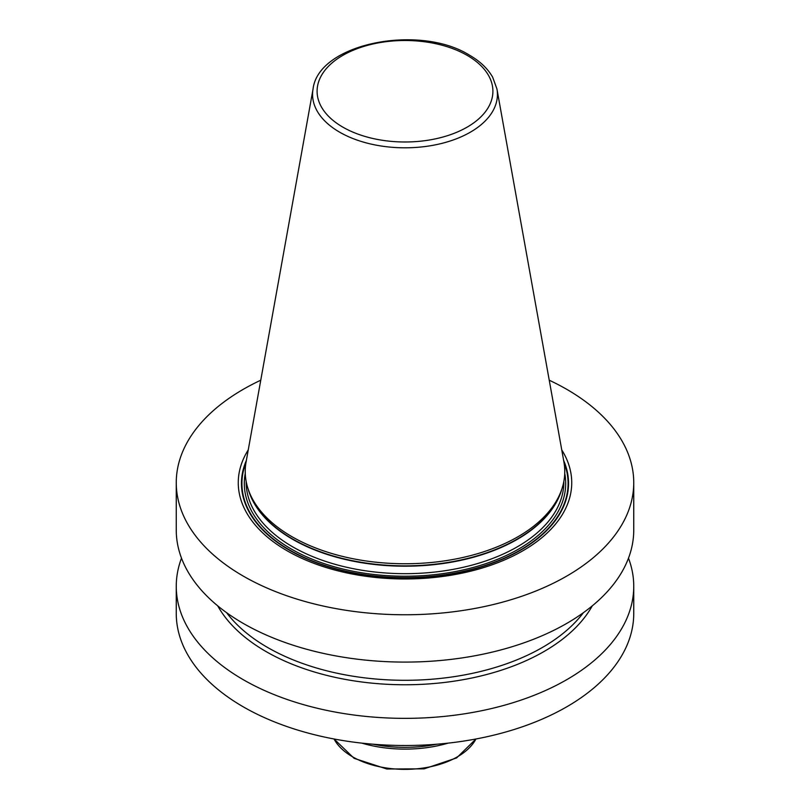 <?xml version="1.0" encoding="UTF-8"?>
<svg xmlns="http://www.w3.org/2000/svg" width="810" height="810" viewBox="0 0 810 810"><rect width="100%" height="100%" fill="white"/><g stroke="black" fill="none" stroke-linecap="round" stroke-linejoin="round"><path stroke-width="1.21" d="M549.241 380.214A228.744 132.06 180 0 1 566.747 389.326A228.744 132.06 0 0 1 633.744 482.709A228.744 132.06 0 0 1 492.531 604.716A228.744 132.06 0 0 1 243.253 576.092A228.744 132.06 180 0 1 176.256 482.709A228.744 132.06 180 0 1 260.759 380.214M633.744 482.709L633.744 530.034A228.744 132.06 180 0 1 492.531 652.04A228.744 132.06 180 0 1 243.253 623.406A228.744 132.06 180 0 1 176.256 530.034L176.256 482.709M628.489 558.161A228.744 132.06 180 0 1 633.744 586.298L633.744 613.443A228.744 132.06 180 0 1 492.531 735.45A228.744 132.06 180 0 1 243.253 706.826A228.744 132.06 180 0 1 176.256 613.443L176.256 586.298A228.744 132.06 180 0 1 181.511 558.161M633.744 586.298A228.744 132.06 180 0 1 492.531 708.304A228.744 132.06 180 0 1 243.253 679.681A228.744 132.06 180 0 1 176.256 586.298M248.245 449.914A166.728 96.258 0 0 0 287.104 550.78A166.728 96.258 0 0 0 494.485 563.932A166.728 96.258 0 0 0 561.755 449.914M292.025 536.726A159.773 92.249 180 0 1 248.123 488.977A159.773 92.249 180 0 1 246.078 461.994L313.065 88.938A92.431 53.359 180 0 0 339.643 132.182A92.431 53.359 0 0 0 444.731 142.631A92.431 53.359 0 0 0 496.935 88.938L563.922 461.994A159.773 92.249 180 0 1 561.877 488.977A159.773 92.249 180 0 1 451.818 559.7A159.773 92.249 180 0 1 292.025 536.726M217.748 605.88A196.627 113.522 180 0 0 265.964 651.513A196.627 113.522 0 0 0 592.252 605.88M246.351 460.465A163.549 94.426 180 0 0 289.352 550.172A163.549 94.426 0 0 0 485.605 565.562A163.549 94.426 0 0 0 563.649 460.465M564.033 462.621A163.073 94.152 0 0 1 483.793 565.886A163.073 94.152 0 0 1 289.686 550.03A163.073 94.152 180 0 1 245.967 462.621M245.258 473.394A160.694 92.775 180 0 0 291.377 549.058A160.694 92.775 0 0 0 474.468 567.111A160.694 92.775 0 0 0 564.742 473.394M246.139 481.363L246.139 481.96A158.861 91.712 180 0 0 292.673 546.821A158.861 91.712 0 0 0 465.791 566.696A158.861 91.712 0 0 0 563.861 481.96L563.861 481.363M561.775 489.291A158.861 91.712 0 0 1 453.711 561.786A158.861 91.712 0 0 1 292.673 539.338A158.861 91.712 180 0 1 248.224 489.291M248.123 488.977L248.953 491.488A158.922 91.753 180 0 0 292.623 538.984A158.922 91.753 0 0 0 451.565 561.826A158.922 91.753 0 0 0 561.046 491.488L561.877 488.977M342.843 127.129A87.905 50.746 180 0 1 342.843 55.363A87.905 50.746 180 0 1 467.157 55.363A87.905 50.746 0 0 1 467.157 127.129A87.905 50.746 0 0 1 342.843 127.129M583.392 612.694A194.43 112.256 0 0 1 267.523 647.423A194.43 112.256 180 0 1 226.608 612.694M436.813 744.228A96.066 55.465 180 0 1 373.187 744.228M361.847 743.135A95.043 54.877 0 0 0 448.153 743.135M475.926 739.003A74.115 42.788 180 0 1 457.407 756.823A74.115 42.788 0 0 1 334.074 739.003M496.935 88.938L492.683 77.233C487.792 68.627 480.046 61.256 469.446 55.141C419.317 23.682 318.431 43.305 313.065 88.938M475.946 738.993L456.597 757.937L424.116 768.852L386.846 769.004L354.122 758.342L334.054 738.993"/></g></svg>
